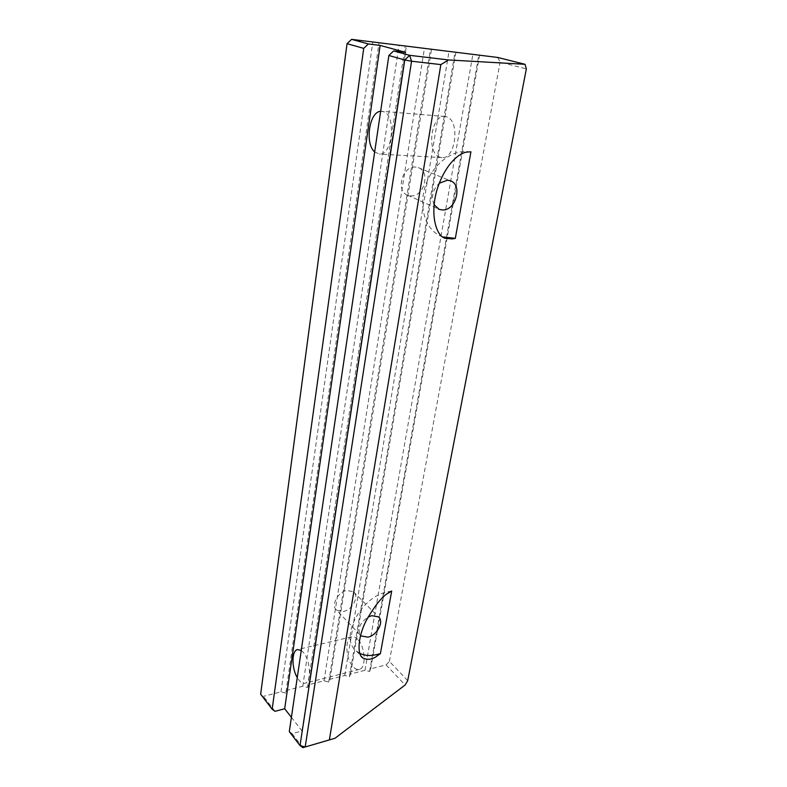 <?xml version="1.0" encoding="UTF-8"?>
<svg xmlns="http://www.w3.org/2000/svg" width="787" height="787" viewBox="0 0 787 787"><rect width="100%" height="100%" fill="white"/><g stroke="black" fill="none" stroke-linecap="round" stroke-linejoin="round"><path stroke-width="0.59" stroke-dasharray="3.94 2.95" d="M434.05 204.65C430.971 196.898 432.693 189.775 439.205 183.273M415.526 167.08C402.275 165.673 395.32 191.271 407.735 195.235L410.853 195.874C424.095 197.045 430.912 171.487 418.241 167.621L415.526 167.08M336.6 610.141L343.457 611.479C352.566 609.886 359.57 596.192 353.491 591.755L346.86 590.476C337.761 591.922 330.619 605.665 336.6 610.141L360.544 635.434C357.19 629.177 359.689 623.048 368.041 617.077M357.751 639.369C355.616 637.155 353.579 636.319 351.622 636.86C344.627 638.326 345.68 659.073 353.107 666.678C355.311 669.068 357.446 669.953 359.511 669.363C366.486 667.858 365.266 646.668 357.751 639.369M301.254 650.436L303.231 652.266C310.432 659.939 311.78 681.817 305.169 683.214C303.221 683.785 301.185 682.821 299.07 680.312L297.25 677.627M446.563 116.82L444.822 116.476C430.873 114.695 426.269 153.022 439.717 157.115L441.979 157.587C455.752 159.368 460.336 120.322 446.563 116.82M380.652 111.301L383.358 111.626C396.609 115.187 392.536 155.875 379.314 154.075L374.661 151.95M407.705 680.637L389.398 661.405L386.112 664.887L370.667 668.852L369.585 671.498L364.971 670.308L350.579 673.997L349.408 676.702L344.745 675.492L329.989 679.27L328.72 682.034L324.018 680.804L308.897 684.68L307.52 687.504L302.769 686.254L287.265 690.229L285.789 693.101L378.99 43.098M386.112 664.887L405.108 685.005M302.887 747.65L292.164 733.681L302.001 730.907L291.397 717.331M274.997 711.33L263.478 696.328L260.645 694.203M285.789 693.101L280.989 691.842L263.478 696.328M287.265 690.229L380.377 42.911M302.769 686.254L399.019 45.223M308.897 684.68L406.358 46.138M324.018 680.804L424.409 48.371M329.989 679.27L431.522 49.247M344.745 675.492L449.023 51.421M350.579 673.997L455.919 52.276M364.971 670.308L472.889 54.372M370.667 668.852L479.568 55.208M497.659 57.441L500.109 62.183L526.355 68.882M389.398 661.405L500.109 62.183M280.989 691.842L372.802 41.977M292.164 733.681L289.301 731.595M405.61 52.365L302.001 730.907M369.585 671.498L478.771 55.434M349.408 676.702L454.984 52.493M328.72 682.034L430.44 49.453M307.52 687.504L405.128 46.325M391.7 591.007L388.021 591.785C361.095 596.162 338.922 638.05 356.334 650.987L359.777 653.328M470.931 151.812L466.809 151.557C449.928 150.366 430.961 166.559 424.852 187.7C418.595 208.821 426.22 230.266 441.182 236.326L442.737 236.917M388.021 591.785L388.985 592.709M466.809 151.557L468.049 152.019M407.735 195.235L438.32 208.978M351.622 636.86L297.85 649.462M444.822 116.476L381.675 111.282M441.979 157.587L379.314 154.075M359.511 669.363L305.169 683.214M356.334 650.987L361.164 656.22M353.491 591.755L378.399 616.86M441.182 236.326L443.711 237.546M418.241 167.621L450.233 180.735"/><path stroke-width="1.18" d="M439.205 183.273L447.478 180.193L450.233 180.735C463.081 184.63 455.762 211.054 442.294 209.962L439.116 209.332L434.05 204.65M368.041 617.077L371.69 615.68L378.399 616.86C384.509 621.277 377.219 635.355 367.952 637.145L361.007 635.926M297.25 677.627C291.534 668.202 291.593 650.839 297.388 649.57L301.254 650.436M374.661 151.95C364.666 143.706 369.211 111.636 380.652 111.301M302.887 747.65L329.369 739.898L440.858 64.593L411.552 61.229L305.179 746.971L300.014 745.574L404.774 59.999L388.867 55.493L289.301 731.595L300.014 745.574L302.887 747.65L334.987 738.275L405.108 685.005L407.705 680.637L526.355 68.882L525.027 64.308L497.659 57.441L351.602 39.35L368.355 43.964L363.722 48.381L272.154 709.215L274.997 711.33L284.687 708.743L291.397 717.331M388.867 55.493L393.648 50.929L405.61 52.365L380.131 45.41L368.355 43.964M393.648 50.929L409.624 55.326L448.541 59.94L525.027 64.308M363.722 48.381L347.047 43.669L351.602 39.35M272.154 709.215L260.645 694.203L347.047 43.669M334.987 738.275L329.369 739.898M440.858 64.593L448.541 59.94M409.624 55.326L411.552 61.229L404.774 59.999L409.624 55.326M468.049 152.019C461.615 151.852 446.888 160.902 437.7 187.562C428.787 215.205 437.011 236.985 445.393 238.353L452.466 238.914L455.319 238.363L470.931 151.812L468.049 152.019M388.985 592.709C382.895 595.562 375.34 604.79 366.309 620.372C357.928 636.604 356.895 654.4 362.768 657.952C367.834 660.332 372.812 659.526 377.711 655.522L380.396 653.653L391.7 591.007L388.985 592.709M380.131 45.41L284.687 708.743M359.777 653.328C364.607 655.719 370.284 656.122 376.786 654.548L380.396 653.653M442.737 236.917L455.319 238.363M376.786 654.548L377.711 655.522M451.276 238.343L452.466 238.914M438.32 208.978L439.116 209.332M361.164 656.22L362.768 657.952M443.711 237.546L445.393 238.353"/></g></svg>
